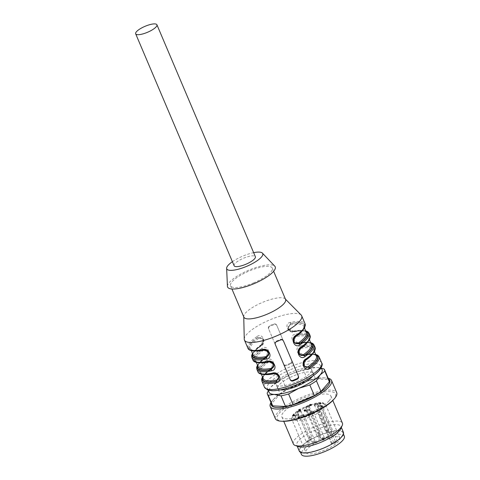 <?xml version="1.0" encoding="UTF-8"?>
<svg xmlns="http://www.w3.org/2000/svg" width="480" height="480" viewBox="0 0 480 480"><rect width="100%" height="100%" fill="white"/><g stroke="black" fill="none" stroke-linecap="round" stroke-linejoin="round"><path stroke-width="0.36" stroke-dasharray="2.4 1.8" d="M300.066 410.262A1.89 0.528 -23 0 0 298.128 410.958A1.89 0.528 -23 0 0 297.246 411.864A1.89 0.528 -23 0 0 297.9 411.99A1.89 0.528 -23 0 0 299.838 411.288A1.89 0.528 -23 0 0 300.72 410.388A1.89 0.528 -23 0 0 300.066 410.262M300.402 411.042A1.89 0.528 157 0 1 301.056 411.174A1.89 0.528 157 0 1 299.526 412.392A1.89 0.528 157 0 1 297.582 412.644A1.89 0.528 157 0 1 298.464 411.744A1.89 0.528 157 0 1 300.402 411.042M297.846 414.084A1.89 0.528 -23 0 0 295.908 414.78A1.89 0.528 -23 0 0 295.026 415.686A1.89 0.528 -23 0 0 295.68 415.812A1.89 0.528 -23 0 0 297.618 415.116A1.89 0.528 -23 0 0 298.5 414.21A1.89 0.528 -23 0 0 297.846 414.084M298.176 414.87A1.89 0.528 157 0 1 298.836 414.996A1.89 0.528 157 0 1 297.3 416.22A1.89 0.528 157 0 1 295.362 416.472A1.89 0.528 157 0 1 296.238 415.566A1.89 0.528 157 0 1 298.176 414.87M308.964 409.104A1.89 0.528 -23 0 0 307.026 409.8A1.89 0.528 -23 0 0 306.144 410.706A1.89 0.528 -23 0 0 306.798 410.832A1.89 0.528 -23 0 0 308.736 410.136A1.89 0.528 -23 0 0 309.618 409.23A1.89 0.528 -23 0 0 308.964 409.104M309.294 409.89A1.89 0.528 157 0 1 309.954 410.016A1.89 0.528 157 0 1 308.418 411.24A1.89 0.528 157 0 1 306.48 411.492A1.89 0.528 157 0 1 307.356 410.586A1.89 0.528 157 0 1 309.294 409.89M303.27 414.486A1.89 0.528 -23 0 0 301.332 415.182A1.89 0.528 -23 0 0 300.45 416.088A1.89 0.528 -23 0 0 301.11 416.214A1.89 0.528 -23 0 0 303.048 415.512A1.89 0.528 -23 0 0 303.93 414.612A1.89 0.528 -23 0 0 303.27 414.486M303.606 415.266A1.89 0.528 157 0 1 304.26 415.398A1.89 0.528 157 0 1 302.73 416.616A1.89 0.528 157 0 1 300.786 416.868A1.89 0.528 157 0 1 301.668 415.968A1.89 0.528 157 0 1 303.606 415.266M282.822 385.854A19.314 5.4 157 0 1 276.108 384.552A19.314 5.4 157 0 1 291.78 372.03A19.314 5.4 157 0 1 311.67 369.456A19.314 5.4 157 0 1 302.646 378.702A19.314 5.4 157 0 1 282.822 385.854M312.546 376.206A19.314 5.4 -23 0 0 313.338 373.38A19.314 5.4 -23 0 0 293.442 375.954A19.314 5.4 -23 0 0 277.776 388.476A19.314 5.4 -23 0 0 280.35 389.868M275.394 418.662A33.306 9.312 157 0 1 302.412 397.08A33.306 9.312 157 0 1 336.708 392.64M270.966 402.552A33.306 9.312 157 0 1 272.58 400.398A33.306 9.312 157 0 1 325.518 377.928A33.306 9.312 157 0 1 328.194 378.264M271.224 403.158A31.764 8.88 157 0 1 273.552 399.294A31.764 8.88 157 0 1 324.048 377.862A31.764 8.88 157 0 1 328.452 378.87M268.596 390.324L270.96 386.988L275.652 383.298L280.17 393.936A31.086 8.694 157 0 1 286.758 389.79L282.24 379.152L292.38 373.506L303.48 370.128L307.998 380.772L286.758 389.79M307.998 380.772A31.086 8.694 157 0 1 315.564 378.906L311.046 368.262L316.974 367.446L321.042 368.064M323.862 368.892L328.38 379.53L315.564 378.906M328.38 379.53A31.086 8.694 157 0 1 329.166 380.556M271.938 404.844A31.086 8.694 157 0 1 271.746 403.584L267.228 392.946M280.17 393.936L271.746 403.584M303.48 370.128A31.086 8.694 157 0 1 311.046 368.262M268.914 390.402A28.866 8.07 157 0 1 270.96 386.988L271.02 386.916A28.866 8.07 157 0 1 292.38 373.506A28.866 8.07 157 0 1 316.908 367.44L316.974 367.446A28.866 8.07 157 0 1 320.874 368.346M275.652 383.298A31.086 8.694 157 0 1 282.24 379.152M282.882 421.278A31.764 8.88 157 0 1 284.856 408.204A31.764 8.88 157 0 1 322.464 392.202A31.764 8.88 157 0 1 333.45 399.762M329.082 400.842A26.646 7.452 157 0 1 302.856 415.752A26.646 7.452 157 0 1 281.856 416.844A26.646 7.452 157 0 1 303.474 399.576A26.646 7.452 157 0 1 330.906 396.024A26.646 7.452 157 0 1 329.082 400.842M293.352 443.928A26.646 7.452 157 0 1 314.964 426.66A26.646 7.452 157 0 1 342.402 423.102M298.524 446.628A23.976 6.702 157 0 1 296.802 445.236A23.976 6.702 157 0 1 316.254 429.696A23.976 6.702 157 0 1 340.95 426.498A23.976 6.702 157 0 1 340.752 428.706M299.304 451.128A23.976 6.702 157 0 1 318.756 435.582A23.976 6.702 157 0 1 343.446 432.384M334.734 431.076A23.31 6.516 -23 0 0 310.8 439.704A23.31 6.516 -23 0 0 299.916 450.864A23.31 6.516 -23 0 0 323.922 447.756A23.31 6.516 -23 0 0 342.834 432.648A23.31 6.516 -23 0 0 334.734 431.076M333.432 436.842A18.426 5.154 -23 0 0 314.514 443.664A18.426 5.154 -23 0 0 305.91 452.49A18.426 5.154 -23 0 0 324.888 450.03A18.426 5.154 -23 0 0 339.84 438.09A18.426 5.154 -23 0 0 333.432 436.842M337.272 441.36L323.526 408.984A18.426 5.154 -23 0 0 325.68 404.73A18.426 5.154 -23 0 0 319.278 403.488A18.426 5.154 -23 0 0 300.36 410.31A18.426 5.154 -23 0 0 291.75 419.13A18.426 5.154 -23 0 0 302.91 419.4A18.426 5.154 -23 0 0 320.472 411.426L334.218 443.802A18.426 5.154 -23 0 0 337.272 441.36L335.472 441.594A2.664 0.744 -23 0 0 332.736 442.578A2.664 0.744 -23 0 0 331.488 443.856A2.664 0.744 -23 0 0 332.418 444.036L334.218 443.802M344.334 436.182A23.31 6.516 -23 0 0 336.234 434.604A23.31 6.516 -23 0 0 312.3 443.232A23.31 6.516 -23 0 0 301.416 454.398M322.044 407.934L321.228 408.042A2.664 0.744 -23 0 0 318.492 409.026A2.664 0.744 -23 0 0 317.25 410.304A2.664 0.744 -23 0 0 318.174 410.484L318.99 410.376A17.094 4.782 157 0 1 293.214 418.206A17.094 4.782 157 0 1 309.648 405.066A17.094 4.782 157 0 1 322.044 407.934L323.526 408.984M320.472 411.426L318.99 410.376M232.398 261.684A19.536 5.46 157 0 1 253.65 252.66M234.12 265.74A11.544 3.228 157 0 1 243.474 258.264A11.544 3.228 157 0 1 255.372 256.716M244.254 339.132A31.086 8.694 157 0 1 269.67 319.944A31.086 8.694 157 0 1 301.128 314.988M290.544 322.38C283.428 323.124 288.06 334.278 294.546 331.8A0.888 0.504 78.5 0 0 293.97 331.32A0.888 0.504 78.5 0 0 293.808 331.404L287.73 328.452L290.478 323.556A0.888 0.504 78.5 0 0 290.544 322.38A31.086 8.694 -23 0 1 305.094 323.844M298.764 354.336L300.846 347.886A30.198 8.442 157 0 0 295.476 335.328L292.866 340.554L295.476 335.328A0.888 0.504 78.5 0 0 295.542 334.152C288.426 334.896 293.058 346.05 299.538 343.572A0.888 0.504 78.5 0 0 298.968 343.092M315.738 354.612A30.198 8.442 -23 0 0 303.804 354.954L297.726 352.002L300.474 347.1A0.888 0.504 78.5 0 0 300.54 345.93C293.424 346.668 298.056 357.828 304.536 355.35A31.086 8.694 157 0 1 319.086 356.814M251.868 357.558A31.086 8.694 157 0 1 260.886 346.098C267.09 343.224 262.446 332.046 256.884 336.678A0.888 0.504 -124.5 0 0 257.778 337.44L263.19 338.826C264.336 340.236 263.586 342.408 260.94 345.342A0.888 0.504 55.5 0 1 261.114 345.294L263.34 339.18L257.838 337.584A29.754 8.316 -23 0 0 263.088 349.854L269.232 352.956M265.932 357.126A0.888 0.504 -124.5 0 0 265.884 357.87C272.088 355.002 267.444 343.818 261.882 348.45A0.888 0.504 -124.5 0 0 262.776 349.218L268.188 350.604L266.106 357.066A0.888 0.504 -124.5 0 0 265.938 357.12C268.584 354.18 269.334 352.008 268.188 350.598L262.836 349.356A29.754 8.316 -23 0 0 268.086 361.632L274.086 364.392C272.544 362.136 272.148 361.482 268.248 361.542A0.888 0.51 78.7 0 0 268.086 361.632L268.146 361.77A30.198 8.442 157 0 1 262.776 349.218L262.836 349.356A0.888 0.51 -124.8 0 1 263.736 350.118C267.402 347.52 270.198 354.114 266.4 356.4A28.866 8.07 -23 0 0 258.24 366.894C257.712 367.104 257.298 363.516 266.34 357.15A0.888 0.51 -124.8 0 0 266.4 356.4M270.93 368.898A0.888 0.504 -124.5 0 0 270.882 369.642C277.086 366.774 272.442 355.59 266.88 360.222A0.888 0.504 -124.5 0 0 267.774 360.99L273.186 362.376C274.332 363.78 273.582 365.952 270.936 368.892L262.488 376.89M290.442 363.258A31.086 8.694 -23 0 0 286.35 364.992C285.078 365.436 284.13 365.094 283.5 363.96L268.512 328.644C268.122 327.39 268.518 326.424 269.694 325.752A31.086 8.694 157 0 1 273.78 324.012C275.082 323.634 276.048 324.018 276.684 325.17L291.678 360.492C292.056 361.722 291.648 362.646 290.442 363.258L290.676 363.81L286.59 365.544A2.22 2.13 -23.2 0 1 283.716 364.458A2.22 2.13 -23.2 0 1 283.71 364.452L268.722 329.13A2.22 2.13 -23.2 0 1 269.928 326.298L274.02 324.564A2.22 2.13 -23.2 0 1 276.894 325.65L291.888 360.978A2.22 2.13 -23.2 0 1 290.676 363.81M265.188 350.046L263.148 349.998A30.198 8.442 157 0 1 257.778 337.44L257.838 337.584A0.888 0.51 -124.8 0 1 258.738 338.346C262.404 335.748 265.2 342.336 261.408 344.622A0.888 0.51 55.2 0 1 261.354 345.372M252.786 354.048A29.754 8.316 157 0 1 261.174 345.432A0.888 0.51 55.2 0 0 261.348 345.378C263.328 344.202 263.988 342.138 263.34 339.18L261.114 345.294A30.198 8.442 -23 0 0 252.606 353.622M293.766 342.564L295.788 335.97A0.888 0.51 -124.8 0 0 295.614 336.024A0.888 0.51 -124.8 0 0 295.47 336.486M295.848 336.108L295.788 335.97A29.754 8.316 -23 0 0 290.538 323.694L290.478 323.556A30.198 8.442 157 0 1 295.848 336.108L294.462 337.62M293.124 331.152A0.888 0.51 78.7 0 0 293.7 331.632C301.134 330.312 305.358 330.624 306.378 332.562A28.866 8.07 -23 0 0 293.124 331.152C288.828 332.268 286.038 325.68 290.46 324.87A0.888 0.51 78.7 0 1 290.538 323.694L287.868 328.782L293.868 331.548A29.754 8.316 157 0 1 305.928 331.488M273.084 373.404L279.084 376.164C277.542 373.914 277.146 373.254 273.246 373.314A0.888 0.51 78.7 0 0 273.084 373.404L273.144 373.542A30.198 8.442 157 0 1 267.774 360.99L267.834 361.134A29.754 8.316 -23 0 0 273.084 373.404M275.184 373.596L273.144 373.542M262.782 377.592A29.754 8.316 157 0 1 271.164 368.982L273.336 362.73L267.834 361.134A0.888 0.51 -124.8 0 1 268.734 361.89C272.4 359.298 275.196 365.886 271.398 368.172A28.866 8.07 -23 0 0 263.238 378.666C262.71 378.876 262.296 375.288 271.338 368.928A0.888 0.51 -124.8 0 1 271.164 368.982L271.104 368.838A0.888 0.504 -124.5 0 0 270.936 368.892M271.338 368.928C273.318 367.752 273.984 365.688 273.336 362.73L271.104 368.838A30.198 8.442 -23 0 0 262.602 377.166M303.762 366.108L305.844 359.658L304.458 361.164M305.844 359.658A30.198 8.442 157 0 0 300.474 347.1L297.864 352.326L303.864 355.092A0.888 0.51 -101.3 0 1 303.702 355.176A0.888 0.51 -101.3 0 1 303.12 354.696C298.824 355.818 296.028 349.23 300.456 348.42A28.866 8.07 157 0 1 313.71 349.83A28.866 8.07 157 0 1 312.078 354.642M300.846 347.886L299.46 349.392M292.716 340.2C294.246 342.018 294.108 343.314 298.962 343.092A0.888 0.504 78.5 0 0 298.806 343.176L298.866 343.32A0.888 0.51 78.7 0 1 298.704 343.404C306.132 342.084 310.356 342.396 311.376 344.334A28.866 8.07 -23 0 0 298.122 342.924A0.888 0.51 78.7 0 0 298.698 343.404C294.696 343.464 294.348 342.714 292.866 340.554L298.866 343.32A29.754 8.316 157 0 1 310.926 343.266M310.74 342.84A30.198 8.442 -23 0 0 298.806 343.176L292.728 340.23M270.186 361.824L268.146 361.77M257.604 365.394A30.198 8.442 -23 0 1 266.106 357.066L268.338 350.958M227.436 286.29A25.866 7.23 157 0 1 248.586 270.27A25.866 7.23 157 0 1 274.8 266.184M253.902 282.75A22.644 6.33 157 0 1 230.562 285.774A22.644 6.33 157 0 1 248.934 271.098A22.644 6.33 157 0 1 272.256 268.08A22.644 6.33 157 0 1 253.902 282.75M243.888 317.172A22.644 6.33 157 0 1 243.744 316.476A22.644 6.33 157 0 1 262.26 302.496A22.644 6.33 157 0 1 285.18 298.884A22.644 6.33 157 0 1 285.582 299.478M298.122 342.924C293.826 344.04 291.036 337.452 295.458 336.648A28.866 8.07 157 0 1 308.712 338.058A28.866 8.07 157 0 1 307.08 342.87M290.094 379.362A2.22 2.13 -23.2 0 1 290.064 379.296L275.07 343.968A2.22 2.13 -23.2 0 1 276.276 341.142L280.368 339.402A2.22 2.13 -23.2 0 1 283.242 340.494L283.422 340.914M305.628 330.792L293.964 331.32C289.11 331.542 289.248 330.246 287.718 328.428L287.868 328.782C289.35 330.942 289.698 331.692 293.712 331.632A0.888 0.51 78.7 0 0 293.868 331.548L293.808 331.404A30.198 8.442 -23 0 1 305.748 331.062M295.458 336.648A0.888 0.51 78.7 0 1 295.536 335.472A29.754 8.316 -23 0 1 300.786 347.742A0.888 0.51 -124.8 0 0 300.612 347.796A0.888 0.51 -124.8 0 0 300.468 348.258M315.918 355.038A29.754 8.316 157 0 0 303.864 355.092L303.804 354.954A0.888 0.504 -101.5 0 1 303.96 354.864A0.888 0.504 -101.5 0 1 304.536 355.35M305.466 360.03A0.888 0.51 55.2 0 1 305.604 359.574A0.888 0.51 55.2 0 1 305.784 359.514A29.754 8.316 -23 0 0 300.534 347.244A0.888 0.51 78.7 0 0 300.456 348.42M260.886 346.098A0.888 0.504 55.5 0 1 260.934 345.348M263.148 349.998L263.088 349.854A0.888 0.51 -101.3 0 1 263.25 349.77A0.888 0.51 -101.3 0 1 263.682 349.986M268.674 361.758A0.888 0.51 78.7 0 0 268.254 361.542C260.826 362.862 256.602 362.55 255.576 360.612A28.866 8.07 157 0 1 263.736 350.118M257.784 365.82A29.754 8.316 157 0 1 266.172 357.204A0.888 0.51 -124.8 0 0 266.34 357.15C268.326 355.98 268.986 353.91 268.338 350.952M273.672 373.53A0.888 0.51 78.7 0 0 273.252 373.314C265.824 374.634 261.6 374.322 260.574 372.384A28.866 8.07 157 0 1 268.734 361.89M271.344 368.922A0.888 0.51 -124.8 0 0 271.398 368.172M308.406 405.636A1.89 0.528 -23 0 0 306.468 406.338A1.89 0.528 -23 0 0 305.586 407.238A1.89 0.528 -23 0 0 306.246 407.37A1.89 0.528 -23 0 0 308.184 406.668A1.89 0.528 -23 0 0 309.066 405.768A1.89 0.528 -23 0 0 308.406 405.636M308.742 406.422A1.89 0.528 157 0 1 309.396 406.548A1.89 0.528 157 0 1 307.866 407.772A1.89 0.528 157 0 1 305.922 408.024A1.89 0.528 157 0 1 306.804 407.124A1.89 0.528 157 0 1 308.742 406.422M317.13 403.404A1.89 0.528 -23 0 0 315.192 404.1A1.89 0.528 -23 0 0 314.31 405.006A1.89 0.528 -23 0 0 314.97 405.132A1.89 0.528 -23 0 0 316.908 404.43A1.89 0.528 -23 0 0 317.784 403.53A1.89 0.528 -23 0 0 317.13 403.404M317.466 404.184A1.89 0.528 157 0 1 318.12 404.316A1.89 0.528 157 0 1 316.59 405.534A1.89 0.528 157 0 1 314.646 405.786A1.89 0.528 157 0 1 315.528 404.886A1.89 0.528 157 0 1 317.466 404.184M320.238 405.084A1.89 0.528 -23 0 0 318.3 405.786A1.89 0.528 -23 0 0 317.418 406.686A1.89 0.528 -23 0 0 318.072 406.818A1.89 0.528 -23 0 0 320.01 406.116A1.89 0.528 -23 0 0 320.892 405.216A1.89 0.528 -23 0 0 320.238 405.084M320.568 405.87A1.89 0.528 157 0 1 321.228 405.996A1.89 0.528 157 0 1 319.692 407.22A1.89 0.528 157 0 1 317.748 407.472A1.89 0.528 157 0 1 318.63 406.572A1.89 0.528 157 0 1 320.568 405.87M312.612 411.18A1.89 0.528 -23 0 0 310.674 411.882A1.89 0.528 -23 0 0 309.792 412.782A1.89 0.528 -23 0 0 310.452 412.908A1.89 0.528 -23 0 0 312.39 412.212A1.89 0.528 -23 0 0 313.272 411.306A1.89 0.528 -23 0 0 312.612 411.18M312.948 411.966A1.89 0.528 157 0 1 313.602 412.092A1.89 0.528 157 0 1 312.072 413.316A1.89 0.528 157 0 1 310.128 413.568A1.89 0.528 157 0 1 311.01 412.662A1.89 0.528 157 0 1 312.948 411.966M310.02 405.984L311.292 405.336L310.362 405.828L309.948 405.714L311.058 404.946L309.762 405.45L310.02 405.984L309.426 404.67L310.728 404.16L309.612 404.928L310.794 404.772L309.684 405.198L309.426 404.67L310.02 405.984M311.064 405.27L310.728 404.16L311.064 405.27M308.394 414.876L309.45 414.372L307.794 414.978L309.132 414.882L308.364 415.488C309.516 415.104 309.828 414.858 309.294 414.732L308.394 414.876L308.058 414.09L308.958 413.952L309.624 414.792L308.958 413.952C309.492 414.072 309.18 414.324 308.028 414.702L308.796 414.096L307.458 414.192L309.114 413.586L308.058 414.09M307.794 414.978L307.464 414.198M309.132 414.882L308.796 414.096L309.132 414.882M320.268 403.764L320.772 403.758L319.608 404.352L321.198 403.68L319.86 403.68L320.268 403.764L319.326 402.744L319.638 402.612L320.862 402.894L319.278 403.566L320.442 402.978L319.932 402.978M294.372 415.476L293.004 416.058L294.594 415.998L294.702 415.338L294.372 415.476L294.036 414.69L294.366 414.552L294.258 415.212L292.704 415.35L294.036 414.69M304.434 410.862L304.104 410.082C305.082 409.542 305.544 409.452 305.484 409.794L305.448 410.202C304.35 410.736 304.026 410.772 304.482 410.298L304.818 411.084C304.362 411.558 304.686 411.522 305.784 410.988L305.484 409.794L305.82 410.58C305.874 410.232 305.412 410.328 304.434 410.862L304.104 410.082L304.434 410.862M305.784 410.988L305.466 409.944L305.784 410.988M322.452 406.866L322.35 406.098L322.278 406.758L321.636 406.914L322.452 406.866L322.116 406.08L321.3 406.128L321.948 405.978L322.02 405.312L322.116 406.08M299.412 417.246L298.536 417.666C299.526 417.282 299.598 417.348 298.752 417.852L299.412 417.792L299.082 417.006L298.416 417.066C299.268 416.562 299.196 416.496 298.2 416.88L299.082 416.466L299.34 417L297.936 417.492L298.89 416.988L299.226 417.774L298.266 418.278L299.67 417.786L299.082 416.466L299.412 417.246M298.536 417.666C299.526 417.282 299.598 417.348 298.752 417.852L298.416 417.066C299.268 416.562 299.196 416.496 298.2 416.88L298.536 417.666M299.67 417.786L299.268 416.832L299.67 417.786M300.222 409.848L299.28 410.268C300.324 409.902 300.378 409.986 299.436 410.526L298.95 410.688L299.34 410.934L300.558 410.418L299.334 410.628L300.33 410.178L299.886 409.062L300 409.392L299.004 409.842L300.228 409.632L299.004 410.154L298.62 409.902L299.1 409.74C300.042 409.2 299.994 409.116 298.944 409.488L299.886 409.062L300.222 409.848M299.28 410.268C300.324 409.902 300.378 409.986 299.436 410.526L299.1 409.74C300.042 409.2 299.994 409.116 298.944 409.488L299.28 410.268M293.334 416.01L294.102 415.68L294.234 415.992L293.334 416.01L293.004 415.224L293.904 415.206L293.772 414.9L293.004 415.224M294.102 415.68L293.772 414.9M294.234 415.992L293.904 415.206M294.3 415.314L293.97 414.528M294 415.44L293.664 414.654M294.072 415.608L293.736 414.822M293.004 416.058L292.674 415.272M293.04 416.136L292.704 415.35M294.348 416.106L294.012 415.32M294.594 415.998L294.258 415.212M294.402 415.554L294.072 414.768M294.732 415.416L294.402 414.63M294.702 415.338L294.366 414.552M304.56 410.34L305.142 410.094L304.56 410.34L304.962 411.276L305.532 411.036L304.962 411.276L304.56 410.34M305.202 410.25L305.532 411.036L305.202 410.25M304.284 410.094L305.07 409.728L304.284 410.094L304.77 411.018L305.586 410.55L305.07 409.728L305.4 410.508L304.77 411.018L304.284 410.094M305.502 410.79L305.172 410.004M320.772 403.758L320.442 402.978M319.572 404.268L319.242 403.488M319.608 404.352L319.278 403.566M321.198 403.68L320.862 402.894M321.168 403.614L320.832 402.828M319.974 403.398L319.638 402.612M319.662 403.53L319.326 402.744M322.644 406.782L322.314 406.002M322.35 406.098L322.02 405.312M322.05 406.224L321.72 405.438M322.278 406.758L321.948 405.978M321.636 406.914L321.3 406.128M321.672 406.998L321.336 406.212M308.244 414.882L307.914 414.096M309.45 414.372L309.114 413.586M309.414 414.288L309.084 413.508M308.364 415.302L308.034 414.516M308.058 415.446L307.728 414.66M298.098 417.96L297.762 417.174M298.404 417.846L298.068 417.06M298.818 417.912L298.482 417.126M298.56 418.134L298.23 417.348M298.266 418.278L297.936 417.492M309.636 404.664L310.38 404.304L309.636 404.664L309.966 405.45L310.812 405.318L310.122 405.612L309.636 404.664M310.482 404.532L310.812 405.318L310.482 404.532M311.292 405.336L310.962 404.55M310.992 405.456L310.656 404.67M310.908 405.576L310.572 404.79M309.948 405.714L309.612 404.928M298.836 410.562L298.506 409.782M299.154 410.436L298.824 409.65M299.232 410.556L298.896 409.77M298.95 410.688L298.62 409.902M299.34 410.934L299.004 410.154M300.558 410.418L300.228 409.632M300.528 410.34L300.192 409.554M299.544 410.754L299.214 409.968M299.334 410.628L299.004 409.842M297.966 411.936A1.776 0.498 157 0 1 297.348 411.816A1.776 0.498 157 0 1 298.788 410.67A1.776 0.498 157 0 1 300.618 410.43A1.776 0.498 157 0 1 299.79 411.282A1.776 0.498 157 0 1 297.966 411.936M295.746 415.764A1.776 0.498 157 0 1 295.128 415.644A1.776 0.498 157 0 1 296.568 414.492A1.776 0.498 157 0 1 298.398 414.258A1.776 0.498 157 0 1 297.57 415.104A1.776 0.498 157 0 1 295.746 415.764M306.864 410.784A1.776 0.498 157 0 1 306.246 410.664A1.776 0.498 157 0 1 307.686 409.512A1.776 0.498 157 0 1 309.516 409.272A1.776 0.498 157 0 1 308.688 410.124A1.776 0.498 157 0 1 306.864 410.784M301.17 416.16A1.776 0.498 157 0 1 300.558 416.04A1.776 0.498 157 0 1 301.992 414.894A1.776 0.498 157 0 1 303.828 414.654A1.776 0.498 157 0 1 302.994 415.506A1.776 0.498 157 0 1 301.17 416.16M306.306 407.316A1.776 0.498 157 0 1 305.688 407.196A1.776 0.498 157 0 1 307.128 406.044A1.776 0.498 157 0 1 308.958 405.81A1.776 0.498 157 0 1 308.13 406.662A1.776 0.498 157 0 1 306.306 407.316M315.03 405.078A1.776 0.498 157 0 1 314.412 404.958A1.776 0.498 157 0 1 315.852 403.812A1.776 0.498 157 0 1 317.682 403.572A1.776 0.498 157 0 1 316.854 404.424A1.776 0.498 157 0 1 315.03 405.078M318.138 406.764A1.776 0.498 157 0 1 317.52 406.644A1.776 0.498 157 0 1 318.96 405.492A1.776 0.498 157 0 1 320.79 405.258A1.776 0.498 157 0 1 319.962 406.11A1.776 0.498 157 0 1 318.138 406.764M310.512 412.86A1.776 0.498 157 0 1 309.9 412.74A1.776 0.498 157 0 1 311.334 411.588A1.776 0.498 157 0 1 313.17 411.354A1.776 0.498 157 0 1 312.336 412.2A1.776 0.498 157 0 1 310.512 412.86M321.228 408.042L335.472 441.594M318.174 410.484L332.418 444.036M321.666 362.892A31.086 8.694 -23 0 0 289.638 367.05A31.086 8.694 -23 0 0 264.444 387.186M294.546 331.8A31.086 8.694 157 0 1 309.09 333.264M299.538 343.572A31.086 8.694 157 0 1 314.088 345.036M310.092 335.622A31.086 8.694 -23 0 0 295.542 334.152M315.09 347.394A31.086 8.694 -23 0 0 300.54 345.93M256.884 336.678A31.086 8.694 -23 0 0 247.866 348.138M261.882 348.45A31.086 8.694 -23 0 0 252.864 359.91M256.866 369.33A31.086 8.694 157 0 1 265.884 357.87M266.88 360.222A31.086 8.694 -23 0 0 257.862 371.682M261.858 381.102A31.086 8.694 157 0 1 270.882 369.642M290.712 369.582A28.866 8.07 157 0 1 318.48 370.938A28.866 8.07 157 0 1 272.466 390.486A28.866 8.07 157 0 1 290.712 369.582M260.178 362.778A28.866 8.07 157 0 1 255.576 360.612L256.326 362.388M297.72 351.99L297.864 352.332C299.346 354.492 299.694 355.236 303.702 355.176C311.124 353.862 315.348 354.168 316.374 356.112A28.866 8.07 -23 0 0 303.12 354.696M265.17 374.556A28.866 8.07 157 0 1 260.574 372.384L261.324 374.16M290.46 324.87A28.866 8.07 157 0 1 303.714 326.286A28.866 8.07 157 0 1 302.082 331.098M261.408 344.622A28.866 8.07 -23 0 0 253.242 355.116C252.714 355.332 252.3 351.744 261.348 345.378M255.18 351.006A28.866 8.07 157 0 1 250.578 348.84A28.866 8.07 157 0 1 258.738 338.346M280.368 339.402L280.602 339.954M276.276 341.142L276.516 341.688M275.07 343.968L275.28 344.46M286.35 364.992L286.59 365.544M291.678 360.492L291.888 360.978M273.78 324.012L274.02 324.564M269.694 325.752L269.928 326.298M268.512 328.644L268.722 329.13M320.622 403.626L320.292 402.84M320.166 403.536L319.836 402.756M319.86 403.68L319.524 402.894M321.972 406.824L321.636 406.038M322.146 406.89L321.81 406.104M308.544 415.35L308.208 414.564M308.364 415.488L308.028 414.702M308.778 414.81L308.442 414.024M298.278 417.72L297.948 416.934M299.442 417.96L299.106 417.174M310.128 405.312L309.792 404.526M311.124 405.552L310.794 404.772M310.362 405.828L310.026 405.042M310.098 405.834L309.768 405.048M310.242 405.672L309.906 404.886M299.016 410.322L298.686 409.536M297.348 411.816L308.508 438.114A1.776 0.498 -23 0 0 310.338 437.874A1.776 0.498 -23 0 0 311.778 436.722A1.776 0.498 -23 0 0 309.948 436.962A1.776 0.498 -23 0 0 308.508 438.114L308.508 438.114A1.776 1.776 0 0 0 308.514 438.114A1.776 1.776 0 0 0 310.842 439.05A1.776 1.776 0 0 0 311.778 436.722L300.618 410.43M295.128 415.644L306.288 441.936A1.776 0.498 -23 0 0 308.118 441.702A1.776 0.498 -23 0 0 309.558 440.55A1.776 0.498 -23 0 0 307.728 440.784A1.776 0.498 -23 0 0 306.288 441.936L306.288 441.936A1.776 1.776 0 0 0 306.294 441.942A1.776 1.776 0 0 0 308.622 442.878A1.776 1.776 0 0 0 309.558 440.55L298.398 414.258M306.246 410.664L317.406 436.956A1.776 0.498 -23 0 0 319.236 436.716A1.776 0.498 -23 0 0 320.676 435.57A1.776 0.498 -23 0 0 318.846 435.804A1.776 0.498 -23 0 0 317.406 436.956L317.406 436.956A1.776 1.776 0 0 0 317.412 436.962A1.776 1.776 0 0 0 319.74 437.898A1.776 1.776 0 0 0 320.676 435.57L309.516 409.272M300.558 416.04L311.718 442.338A1.776 0.498 -23 0 0 313.548 442.098A1.776 0.498 -23 0 0 314.988 440.946A1.776 0.498 -23 0 0 313.158 441.186A1.776 0.498 -23 0 0 311.718 442.338L311.718 442.338A1.776 1.776 0 0 0 314.046 443.274A1.776 1.776 0 0 0 314.988 440.946L303.828 414.654M305.688 407.196L316.854 433.494A1.776 0.498 -23 0 0 318.684 433.254A1.776 0.498 -23 0 0 320.124 432.102A1.776 0.498 -23 0 0 318.294 432.342A1.776 0.498 -23 0 0 316.854 433.494L316.854 433.494A1.776 1.776 0 0 0 319.182 434.43A1.776 1.776 0 0 0 320.124 432.102L308.958 405.81M314.412 404.958L325.578 431.256A1.776 0.498 -23 0 0 327.408 431.016A1.776 0.498 -23 0 0 328.848 429.864A1.776 0.498 -23 0 0 327.018 430.104A1.776 0.498 -23 0 0 325.578 431.256L325.578 431.256A1.776 1.776 0 0 0 327.906 432.192A1.776 1.776 0 0 0 328.848 429.864L317.682 403.572M317.52 406.644L328.68 432.942A1.776 0.498 -23 0 0 330.51 432.702A1.776 0.498 -23 0 0 331.95 431.55A1.776 0.498 -23 0 0 330.12 431.79A1.776 0.498 -23 0 0 328.68 432.942L328.68 432.942A1.776 1.776 0 0 0 331.014 433.878A1.776 1.776 0 0 0 331.95 431.55L320.79 405.258M309.9 412.74L321.06 439.032A1.776 0.498 -23 0 0 322.89 438.798A1.776 0.498 -23 0 0 324.33 437.646A1.776 0.498 -23 0 0 322.5 437.886A1.776 0.498 -23 0 0 321.06 439.032L321.06 439.032A1.776 1.776 0 0 0 321.06 439.038A1.776 1.776 0 0 0 323.388 439.974A1.776 1.776 0 0 0 324.33 437.646L313.17 411.354M301.056 411.174L300.72 410.388M297.582 412.644L297.246 411.864M298.836 414.996L298.5 414.21M295.362 416.472L295.026 415.686M309.954 410.016L309.618 409.23M306.48 411.492L306.144 410.706M304.26 415.398L303.93 414.612M300.786 416.868L300.45 416.088M313.338 373.38L311.67 369.456M277.776 388.476L276.108 384.552M273.552 399.294L272.58 400.398M324.048 377.862L325.518 377.928M281.856 416.844L283.746 421.296M330.906 396.024L332.796 400.476M296.802 445.236L297.192 446.16M340.95 426.498L341.34 427.416M339.84 438.09L325.68 404.73L323.028 402.816C321.054 402.396 318.372 402.594 314.97 403.41L301.788 408.456C296.988 411 293.802 413.466 292.236 415.866L291.75 419.13L305.91 452.49M343.446 434.094L342.834 432.648M300.528 452.31L299.916 450.864M317.25 410.304L331.488 443.856M279.228 376.506L279.084 376.164M274.23 364.728L274.086 364.392M230.562 285.774L231.93 288.996M272.256 268.08L273.624 271.296M243.744 316.476L243.75 316.848M298.62 353.994C298.074 351.408 297.786 350.646 300.612 347.796C306.696 343.386 309.396 340.134 308.712 338.058L309.468 339.828M303.618 365.772C303.072 363.186 302.784 362.424 305.61 359.568C311.694 355.158 314.394 351.912 313.71 349.83L314.466 351.606M293.622 342.222C293.076 339.636 292.788 338.874 295.614 336.024C301.698 331.608 304.398 328.362 303.714 326.286L304.47 328.056M269.088 352.614C267.594 350.436 267.246 349.71 263.25 349.77C252.282 351.87 250.068 349.056 250.578 348.84L251.328 350.61M298.962 343.092L310.626 342.564M315.624 354.336L309.9 354.012L303.96 354.864C299.106 355.086 299.244 353.796 297.714 351.972M260.94 345.342L252.492 353.346M265.938 357.12L257.49 365.118M309.396 406.548L309.066 405.768M305.922 408.024L305.586 407.238M318.12 404.316L317.784 403.53M314.646 405.786L314.31 405.006M321.228 405.996L320.892 405.216M317.748 407.472L317.418 406.686M313.602 412.092L313.272 411.306M310.128 413.568L309.792 412.782M304.482 410.466L304.818 411.252M305.28 410.124L305.616 410.91M304.254 410.19L304.584 410.976M305.592 409.992L305.922 410.778M303.942 410.322L304.278 411.108M308.982 414.138L309.318 414.924M299.058 416.652L299.394 417.438M299.388 416.874L299.724 417.66M299.376 416.514L299.712 417.3M309.606 404.778L309.936 405.564M310.566 404.364L310.902 405.15M310.878 404.238L311.208 405.024M309.3 405.024L309.63 405.81M299.832 409.272L300.162 410.052M300.15 409.14L300.486 409.926"/><path stroke-width="0.72" d="M280.35 389.868A19.314 5.4 -23 0 0 284.484 389.778A19.314 5.4 -23 0 0 312.546 376.206M328.194 378.264A33.306 9.312 157 0 1 331.542 380.472L336.708 392.64A33.306 9.312 157 0 1 334.428 398.658A33.306 9.312 157 0 1 334.356 398.736A33.306 9.312 157 0 1 281.412 421.212A33.306 9.312 157 0 1 275.394 418.662L270.228 406.5A33.306 9.312 157 0 1 270.966 402.552M331.542 380.472A33.306 9.312 157 0 1 329.262 386.49A33.306 9.312 157 0 1 296.478 405.126A33.306 9.312 157 0 1 270.228 406.5M328.452 378.87A31.764 8.88 157 0 1 327.618 386.028A31.764 8.88 157 0 1 293.352 404.772A31.764 8.88 157 0 1 271.224 403.158M321.042 368.064L323.862 368.892A31.086 8.694 157 0 1 324.648 369.912L329.166 380.556A31.086 8.694 157 0 1 329.358 381.816L324.84 371.172L320.148 374.862L316.422 380.82L320.934 391.464L329.358 381.816M320.934 391.464A31.086 8.694 157 0 1 314.346 395.61L309.828 384.972L298.728 388.344L288.588 393.99L293.106 404.628L314.346 395.61M293.106 404.628A31.086 8.694 157 0 1 285.54 406.494L281.022 395.856L274.134 394.41L268.206 395.226L272.724 405.87L285.54 406.494M272.724 405.87A31.086 8.694 157 0 1 271.938 404.844L267.42 394.206A31.086 8.694 157 0 1 267.228 392.946L268.596 390.324M324.648 369.912A31.086 8.694 157 0 1 324.84 371.172M316.422 380.82A31.086 8.694 157 0 1 309.828 384.972M288.588 393.99A31.086 8.694 157 0 1 281.022 395.856M268.206 395.226A31.086 8.694 157 0 1 267.42 394.206M320.874 368.346A28.866 8.07 157 0 1 320.148 374.862A28.866 8.07 157 0 1 298.728 388.344A28.866 8.07 157 0 1 274.134 394.41A28.866 8.07 157 0 1 268.914 390.402M333.45 399.762A31.764 8.88 157 0 1 333.378 399.84A31.764 8.88 157 0 1 282.882 421.278L281.412 421.212M332.796 400.476L342.402 423.102A26.646 7.452 157 0 1 342.186 425.55A26.646 7.452 157 0 1 340.578 427.92A26.646 7.452 157 0 1 317.988 441.51A26.646 7.452 157 0 1 295.26 445.47A26.646 7.452 157 0 1 293.352 443.928L283.746 421.296M342.186 425.55L340.752 428.706A23.976 6.702 157 0 1 339.306 430.836A23.976 6.702 157 0 1 318.978 443.064A23.976 6.702 157 0 1 298.524 446.628L295.26 445.47M341.34 427.416L343.446 432.384A23.976 6.702 157 0 1 341.808 436.722A23.976 6.702 157 0 1 318.204 450.138A23.976 6.702 157 0 1 299.304 451.128L297.192 446.16M300.528 452.31L301.416 454.398A23.31 6.516 -23 0 0 325.422 451.29A23.31 6.516 -23 0 0 344.334 436.182L343.446 434.094M253.65 252.66A19.536 5.46 157 0 1 262.41 253.116A19.536 5.46 157 0 1 246.894 266.25A19.536 5.46 157 0 1 226.638 268.302A19.536 5.46 157 0 1 232.398 261.684M156.924 24.78L255.372 256.716A11.544 3.228 157 0 1 253.158 260.136A11.544 3.228 157 0 1 241.848 265.698A11.544 3.228 157 0 1 234.12 265.74L135.666 33.804A11.544 3.228 -23 0 0 143.394 33.762A11.544 3.228 -23 0 0 154.704 28.2A11.544 3.228 -23 0 0 156.924 24.78A11.544 3.228 -23 0 0 145.032 26.322A11.544 3.228 -23 0 0 135.666 33.804M293.172 380.934A31.086 8.694 -23 0 0 295.224 380.088A31.086 8.694 -23 0 0 297.258 379.2C298.434 378.528 298.83 377.562 298.446 376.308L283.452 340.986C282.828 339.858 281.88 339.51 280.602 339.954A31.086 8.694 157 0 1 278.568 340.842A31.086 8.694 157 0 1 276.516 341.688C275.31 342.3 274.896 343.218 275.28 344.46L290.268 379.776C290.898 380.928 291.87 381.312 293.172 380.934L292.938 380.382A2.22 2.13 -23.2 0 1 290.094 379.362M285.444 299.154L301.128 314.988A31.086 8.694 157 0 1 301.68 315.798A31.086 8.694 157 0 1 276.486 335.934A31.086 8.694 157 0 1 244.452 340.092A31.086 8.694 157 0 1 244.254 339.132L243.75 316.848M305.628 330.792L307.818 331.734L309.09 333.264A31.086 8.694 157 0 1 300.072 344.724C294.6 349.326 289.794 338.244 296.076 335.304A31.086 8.694 -23 0 0 305.094 323.844L304.728 327.576C302.55 330.948 299.646 333.774 296.016 336.054A0.888 0.504 -124.5 0 0 296.076 335.304M310.626 342.564L312.816 343.506L314.088 345.036A31.086 8.694 157 0 1 305.07 356.496C299.598 361.104 294.792 350.022 301.074 347.076A31.086 8.694 -23 0 0 310.092 335.622L309.726 339.348C307.548 342.72 304.644 345.546 301.014 347.832A0.888 0.504 -124.5 0 0 301.074 347.076M263.148 349.998A0.888 0.504 -101.5 0 1 262.992 350.082A0.888 0.504 -101.5 0 1 262.416 349.602C268.794 347.124 273.612 358.23 266.412 359.022A31.086 8.694 157 0 1 251.868 357.558L252.864 359.91A31.086 8.694 -23 0 0 267.414 361.374C273.792 358.896 278.61 370.008 271.41 370.794A31.086 8.694 157 0 1 256.866 369.33L257.862 371.682A31.086 8.694 -23 0 0 272.412 373.146C278.79 370.674 283.608 381.78 276.408 382.566A31.086 8.694 157 0 1 261.858 381.102L264.444 387.186A31.086 8.694 -23 0 0 296.472 383.028A31.086 8.694 -23 0 0 321.666 362.892L319.086 356.814A31.086 8.694 157 0 1 310.068 368.268C304.596 372.876 299.79 361.794 306.072 358.854A0.888 0.504 55.5 0 1 306.018 359.598M269.16 352.8L266.424 357.702A0.888 0.51 78.7 0 0 266.496 356.532C270.912 355.692 268.116 349.104 263.832 350.25A28.866 8.07 157 0 1 255.18 351.006M252.606 353.622A30.198 8.442 -23 0 0 266.484 357.846L269.238 352.968C269.094 351.234 267.012 350.274 262.992 350.082C252.558 352.026 248.634 350.49 247.866 348.138A31.086 8.694 -23 0 0 262.416 349.602M269.232 352.956L265.188 350.046M295.47 336.486A0.888 0.51 -124.8 0 0 295.554 336.78C291.768 339.09 294.57 345.678 298.218 343.056A0.888 0.51 -124.8 0 0 299.118 343.818L293.802 342.594M294.462 337.62L293.76 342.552M295.848 336.108A0.888 0.504 -124.5 0 0 296.016 336.054C292.614 339.168 293.442 340.332 293.772 342.576L299.178 343.956A30.198 8.442 -23 0 0 305.748 331.062M279.156 376.344L276.414 381.252A0.888 0.51 78.7 0 0 276.492 380.076C280.908 379.242 278.112 372.654 273.828 373.794A0.888 0.51 78.7 0 0 273.672 373.53M262.782 377.592A29.754 8.316 157 0 0 276.414 381.252L279.234 376.518C279.084 374.784 277.008 373.818 272.988 373.632A0.888 0.504 78.5 0 0 273.144 373.542M279.228 376.506L275.184 373.596M312.078 354.642A28.866 8.07 157 0 1 305.55 360.324C301.764 362.64 304.566 369.222 308.214 366.606A0.888 0.51 -124.8 0 0 309.114 367.362L303.798 366.144M304.458 361.164L303.756 366.096M303.762 366.108L309.174 367.506A30.198 8.442 -23 0 0 315.738 354.612M300.468 348.258A0.888 0.51 -124.8 0 0 300.552 348.552C296.766 350.862 299.568 357.45 303.216 354.828A0.888 0.51 -124.8 0 0 304.116 355.59L298.8 354.366M299.46 349.392L298.758 354.324L304.176 355.734A30.198 8.442 -23 0 0 310.74 342.84M274.158 364.572L271.422 369.48A0.888 0.51 78.7 0 0 271.494 368.304C275.91 367.464 273.114 360.882 268.83 362.022A0.888 0.51 78.7 0 0 268.674 361.758M257.784 365.82A29.754 8.316 157 0 0 271.422 369.48L274.236 364.746L270.186 361.824M262.41 253.116L274.8 266.184A25.866 7.23 157 0 1 254.256 283.578A25.866 7.23 157 0 1 227.436 286.29L226.638 268.302M273.624 271.296L285.582 299.478A22.644 6.33 157 0 1 267.228 314.148A22.644 6.33 157 0 1 243.888 317.172L231.93 288.996M283.422 340.914L298.236 375.816A2.22 2.13 -23.2 0 1 297.024 378.648L292.938 380.382M300.072 344.724A0.888 0.504 -124.5 0 0 299.178 343.956L299.118 343.818A29.754 8.316 157 0 0 305.928 331.488M300.846 347.886A0.888 0.504 -124.5 0 0 301.014 347.832C297.612 350.94 298.44 352.11 298.77 354.348M305.07 356.496A0.888 0.504 -124.5 0 0 304.176 355.734L304.116 355.59A29.754 8.316 157 0 0 310.926 343.266M310.068 368.268A0.888 0.504 -124.5 0 0 309.174 367.506L309.114 367.362A29.754 8.316 157 0 0 315.918 355.038M303.768 366.126C303.24 363.594 303.09 362.118 306.012 359.604A0.888 0.504 55.5 0 1 305.844 359.658M252.786 354.048A29.754 8.316 157 0 0 266.424 357.702L266.484 357.846A0.888 0.504 78.5 0 0 266.412 359.022M267.414 361.374A0.888 0.504 78.5 0 0 267.984 361.86A0.888 0.504 78.5 0 0 268.146 361.77M257.604 365.394A30.198 8.442 -23 0 0 271.482 369.618A0.888 0.504 78.5 0 0 271.41 370.794M272.412 373.146A0.888 0.504 78.5 0 0 272.982 373.632M262.602 377.166A30.198 8.442 -23 0 0 276.48 381.396A0.888 0.504 78.5 0 0 276.408 382.566M306.072 358.854A31.086 8.694 -23 0 0 315.09 347.394L314.718 351.12C312.546 354.492 309.642 357.318 306.012 359.604M268.83 362.022A28.866 8.07 157 0 1 260.178 362.778M256.326 362.388L258.24 366.894A28.866 8.07 -23 0 0 271.494 368.304M303.216 354.828A28.866 8.07 -23 0 0 311.376 344.334L309.468 339.828M307.08 342.87A28.866 8.07 157 0 1 300.552 348.552M308.214 366.606A28.866 8.07 -23 0 0 316.374 356.112L314.466 351.606M273.828 373.794A28.866 8.07 157 0 1 265.17 374.556M261.324 374.16L263.238 378.666A28.866 8.07 -23 0 0 276.492 380.076M298.218 343.056A28.866 8.07 -23 0 0 306.378 332.562L304.47 328.056M302.082 331.098A28.866 8.07 157 0 1 295.554 336.78M251.328 350.61L253.242 355.116A28.866 8.07 -23 0 0 266.496 356.532M297.024 378.648L297.258 379.2M298.236 375.816L298.446 376.308M333.378 399.84L334.356 398.736M244.452 340.092L247.866 348.138M301.68 315.798L305.094 323.844M309.09 333.264L310.092 335.622M314.088 345.036L315.09 347.394M264.444 387.186L267.606 390.006L272.088 390.762C275.946 390.81 280.662 390.03 286.248 388.404C293.472 386.256 300.39 383.34 307.008 379.644C312.168 376.728 316.104 373.848 318.822 370.992C322.002 366.924 322.95 364.224 321.666 362.892M319.086 356.814L317.826 355.29L315.624 354.336M252.492 353.346L251.652 355.584L251.868 357.558M274.236 364.746C274.092 363.006 272.01 362.046 267.99 361.854C257.556 363.804 253.632 362.268 252.864 359.91M257.49 365.118L256.644 367.356L256.866 369.33M272.988 373.632C262.548 375.576 258.624 374.04 257.862 371.682M262.488 376.89L261.642 379.128L261.858 381.102"/></g></svg>
